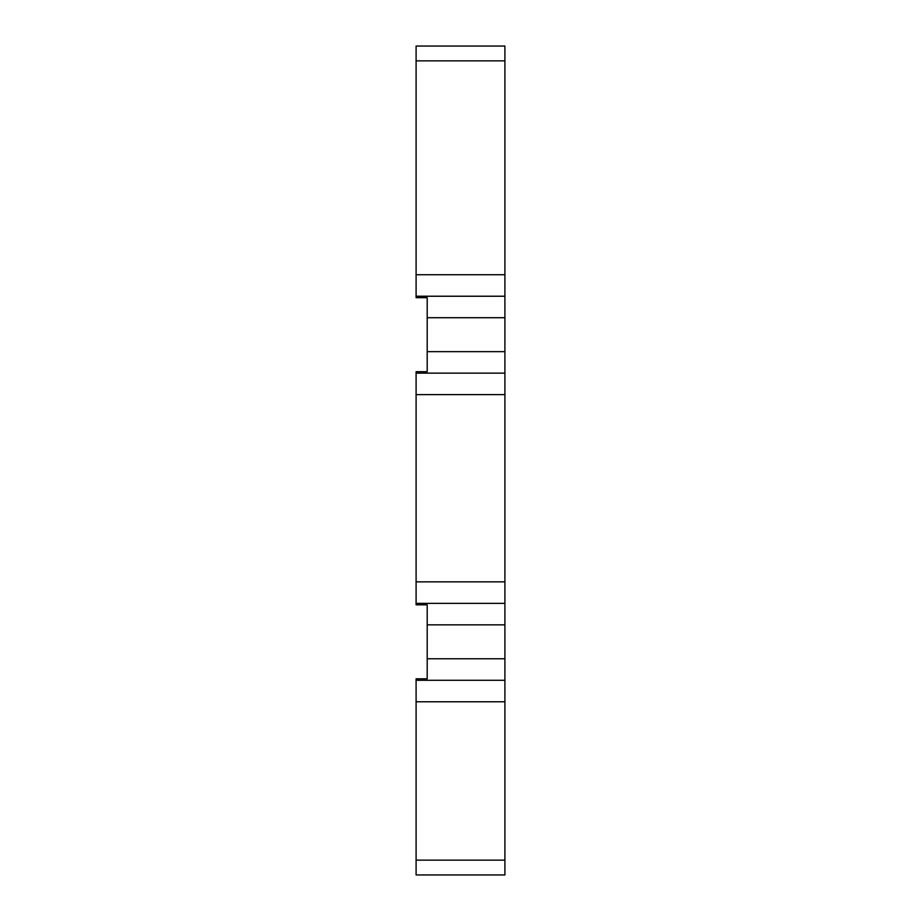 <?xml version="1.0" encoding="UTF-8"?>
<svg xmlns="http://www.w3.org/2000/svg" width="921" height="921" viewBox="0 0 921 921"><rect width="100%" height="100%" fill="white"/><g stroke="black" fill="none" stroke-linecap="round" stroke-linejoin="round"><path stroke-width="0.69" stroke-dasharray="4.61 3.45" d="M416.096 678.823L416.096 701.779L504.904 701.779L504.904 658.78L427.194 658.78L427.194 678.823L416.096 678.823M416.096 860.145L416.096 874.95L504.904 874.95L504.904 860.145L416.096 860.145L416.096 701.779M416.096 371.693L416.096 394.637L504.904 394.637L504.904 351.649L427.194 351.649L427.194 371.693L416.096 371.693M416.096 581.865L416.096 604.821L427.194 604.821L427.194 624.864L504.904 624.864L504.904 581.865L416.096 581.865L416.096 394.637M504.904 581.865L504.904 394.637M504.904 860.145L504.904 701.779M504.904 274.723L416.096 274.723L416.096 297.679L427.194 297.679L427.194 317.722L504.904 317.722L504.904 46.05L416.096 46.05L416.096 60.855L504.904 60.855M416.096 274.723L416.096 60.855M504.904 624.864L504.904 658.78M504.904 317.722L504.904 351.649M427.194 624.864L427.194 658.78M427.194 317.722L427.194 351.649M504.904 373.143L416.096 373.143M416.096 296.228L504.904 296.228M416.096 603.359L504.904 603.359M504.904 680.285L416.096 680.285"/><path stroke-width="1.38" d="M416.096 874.95L416.096 860.145L504.904 860.145L504.904 874.95L416.096 874.95M504.904 60.855L416.096 60.855L416.096 46.05L504.904 46.05L504.904 317.722L427.194 317.722L427.194 351.649L504.904 351.649L504.904 624.864L427.194 624.864L427.194 658.78L504.904 658.78L504.904 701.779L416.096 701.779L416.096 860.145M416.096 701.779L416.096 678.823L427.194 678.823L427.194 658.78M427.194 624.864L427.194 604.821L416.096 604.821L416.096 581.865L504.904 581.865M504.904 394.637L416.096 394.637L416.096 581.865M416.096 394.637L416.096 371.693L427.194 371.693L427.194 351.649M504.904 701.779L504.904 860.145M416.096 60.855L416.096 274.723L504.904 274.723M504.904 658.78L504.904 624.864M504.904 351.649L504.904 317.722M427.194 317.722L427.194 297.679L416.096 297.679L416.096 274.723M504.904 603.359L416.096 603.359M504.904 296.228L416.096 296.228M416.096 373.143L504.904 373.143M416.096 680.285L504.904 680.285"/></g></svg>
